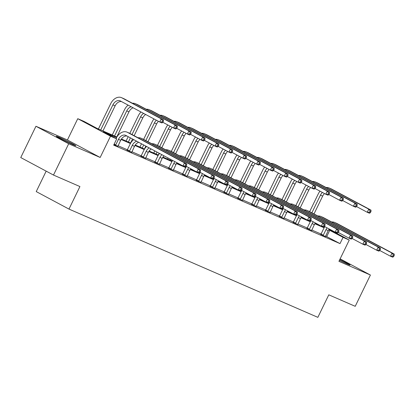 <?xml version="1.0" encoding="UTF-8"?>
<svg xmlns="http://www.w3.org/2000/svg" width="415" height="415" viewBox="0 0 415 415"><rect width="100%" height="100%" fill="white"/><g stroke="black" fill="none" stroke-linecap="round" stroke-linejoin="round"><path stroke-width="0.62" d="M339.403 260.35A10.863 0.436 25.9 0 0 347.199 263.987A10.863 0.436 25.9 0 0 350.063 265.04A10.863 0.436 25.9 0 0 339.786 259.567M59.158 137.308A10.863 0.436 25.9 0 0 56.29 136.255A10.863 0.436 25.9 0 0 62.229 139.59A10.863 0.436 25.9 0 0 72.967 144.69A10.863 0.436 25.9 0 0 75.831 145.743A10.863 0.436 25.9 0 0 69.896 142.407A10.863 0.436 25.9 0 0 59.158 137.308M46.169 171.146L36.24 191.59L68.983 209.087L317.849 317.351L328.789 294.821L355.219 306.317L370.413 275.026L340.134 258.846M68.983 209.087L79.924 186.558L53.494 175.057L20.75 157.56L35.944 126.269L68.688 143.766L100.171 157.467L110.504 136.187L77.761 118.69L83.97 121.388L97.245 128.484L116.864 137.017M100.171 157.467L67.427 139.969L35.944 126.269M67.427 139.969L77.761 118.69M53.494 175.057L68.688 143.766M116.579 137.51L103.439 131.794L116.714 138.885L113.674 145.146L340.015 243.61L325.578 236.011M320.676 234.475L321.065 234.034L311.743 229.993M306.841 228.458L307.23 228.017L297.908 223.97M293.384 222.004L284.068 217.953M279.171 216.417L279.56 215.976L270.232 211.935M265.714 209.969L256.397 205.918M251.495 204.382L251.884 203.936L242.562 199.895M237.66 198.36L238.049 197.919L228.727 193.878M223.825 192.342L224.214 191.901L214.892 187.86M209.99 186.325L210.379 185.884L201.057 181.837M196.534 179.871L187.222 175.82M182.699 173.854L173.382 169.802M168.864 167.836L159.547 163.785M155.028 161.819L145.712 157.762M141.193 155.796L131.877 151.745M127.353 149.779L118.042 145.727M113.933 144.612L117.902 146.21M127.063 150.111L131.737 152.227M140.898 156.133L145.577 158.245M154.733 162.151L159.412 164.262M168.568 168.168L173.247 170.285M182.403 174.186L187.082 176.302M196.238 180.209L200.917 182.32M210.078 186.226L214.752 188.337M223.913 192.244L228.587 194.36M237.748 198.266L242.427 200.378M251.583 204.284L256.263 206.395M265.418 210.301L270.098 212.418M279.254 216.319L283.933 218.435M293.089 222.341L297.768 224.453M306.929 228.359L311.603 230.47M320.764 234.376L325.438 236.493M329.017 229.236L349.259 240.052L338.925 261.331L370.413 275.026M349.259 240.052L343.049 237.349L328.659 229.77M340.015 243.61L343.049 237.349M116.714 138.885L110.504 136.187M324.193 226.657L324.649 226.901M121.439 139.009L130.699 143.035M135.274 145.027L144.534 149.058M149.11 151.044L158.369 155.075M162.945 157.067L172.204 161.093M176.78 163.085L181.205 165.009M185.323 166.799L186.044 167.115M190.615 169.102L195.04 171.027M199.159 172.822L199.88 173.133M204.45 175.12L208.875 177.044M212.994 178.839L213.715 179.15M218.29 181.142L222.715 183.067M226.834 184.857L227.55 185.168M232.125 187.16L236.55 189.084M240.669 190.874L241.385 191.191M245.96 193.177L250.385 195.102M254.504 196.897L255.22 197.208M259.795 199.2L264.22 201.125M268.339 202.914L269.055 203.226M273.63 205.218L278.055 207.142M282.174 208.932L282.895 209.248M287.465 211.235L291.89 213.16M296.009 214.954L296.73 215.266M301.3 217.253L305.725 219.177M309.844 220.972L310.565 221.283M315.141 223.275L319.56 225.2M324.115 227.794L314.824 223.752M310.28 221.776L300.989 217.735M296.445 215.759L287.154 211.712M282.61 209.736L273.314 205.695M268.775 203.718L259.479 199.677M254.94 197.701L245.644 193.66M241.099 191.683L231.809 187.637M227.264 185.661L217.974 181.62M213.429 179.643L204.139 175.602M199.594 173.626L190.303 169.579M185.759 167.603L176.463 163.562M171.924 161.585L162.628 157.544M158.089 155.568L148.793 151.527M144.249 149.55L134.958 145.504M130.414 143.528L121.123 139.487M326.74 236.514L329.78 230.258M117.881 146.339L120.666 140.317A6.962 5.011 113.5 0 1 127.006 136.047M114.182 144.098L115.744 144.934L118.451 139.352A6.962 5.011 113.5 0 1 125.652 135.337A6.962 5.011 113.5 0 1 125.911 135.461L182.948 165.938L184.468 162.81L127.431 132.333A10.442 7.512 -66.5 0 0 127.042 132.141A10.442 7.512 -66.5 0 0 116.236 138.174L116.06 138.537M115.744 144.934L115.437 145.276M186.107 166.291L185.163 166.903L182.948 165.938L185.22 165.907L186.107 166.291L186.714 165.04L185.827 164.651L185.22 165.907M185.827 164.651L184.468 162.81L186.683 163.775L129.651 133.298A10.442 7.512 -66.5 0 0 129.257 133.106L127.042 132.141M186.683 163.775L186.714 165.04M162.862 122.342L163.469 121.092L162.587 120.703L161.975 121.958L162.862 122.342L161.923 122.954L159.708 121.989L161.222 118.861L121.891 97.841A10.442 7.512 -66.5 0 0 121.496 97.65A10.442 7.512 -66.5 0 0 110.691 103.683L98.407 128.987M100.705 129.988L112.906 104.865A6.962 5.011 113.5 0 1 120.106 100.845A6.962 5.011 113.5 0 1 120.371 100.969L159.708 121.989L161.975 121.958M102.92 130.953L115.121 105.83A6.962 5.011 113.5 0 1 121.465 101.556M162.587 120.703L161.222 118.861L163.443 119.826L124.106 98.806A10.442 7.512 -66.5 0 0 123.712 98.614L121.496 97.65M163.443 119.826L163.469 121.092M131.716 152.357L134.501 146.339A6.962 5.011 113.5 0 1 138.683 142.283M126.974 150.209L127.364 149.768L129.579 150.951L132.286 145.375A6.962 5.011 113.5 0 1 136.722 141.235M129.579 150.951L129.273 151.293M133.677 139.611A10.442 7.512 -66.5 0 0 130.071 144.192L127.364 149.768M199.942 172.308L200.549 171.058L199.662 170.674L199.055 171.924L199.942 172.308L199.003 172.925L196.783 171.96L198.303 168.827L141.266 138.351A10.442 7.512 -66.5 0 0 140.877 138.159A10.442 7.512 -66.5 0 0 137.962 137.739M186.122 166.259L196.783 171.96L199.055 171.924M199.662 170.674L198.303 168.827L200.518 169.792L143.486 139.316A10.442 7.512 -66.5 0 0 143.092 139.124L140.877 138.159M200.518 169.792L200.549 171.058M145.551 158.374L148.337 152.357A6.962 5.011 113.5 0 1 151.195 148.969M140.81 156.227L141.199 155.786L143.414 156.969L146.122 151.392A6.962 5.011 113.5 0 1 149.167 147.885M143.414 156.969L143.108 157.311M146.547 146.485A10.442 7.512 -66.5 0 0 143.906 150.209L141.199 155.786M213.777 178.331L214.384 177.075L213.497 176.691L212.89 177.942L213.777 178.331L212.838 178.943L210.618 177.978L212.138 174.85L155.106 144.368A10.442 7.512 -66.5 0 0 154.712 144.181A10.442 7.512 -66.5 0 0 151.797 143.756M199.957 172.282L210.618 177.978L212.89 177.942M213.497 176.691L212.138 174.85L214.358 175.815L157.321 145.333A10.442 7.512 -66.5 0 0 156.927 145.146L154.712 144.181M214.358 175.815L214.384 177.075M128.131 105.12A10.442 7.512 -66.5 0 0 124.531 109.7L112.242 135.01M114.54 136.006L126.741 110.883A6.962 5.011 113.5 0 1 131.176 106.748M116.76 136.971L128.961 111.848A6.962 5.011 113.5 0 1 133.137 107.791M176.697 128.359L177.309 127.109L176.422 126.725L175.815 127.976L176.697 128.359L175.758 128.972L173.543 128.012L175.063 124.879L135.726 103.859A10.442 7.512 -66.5 0 0 135.332 103.672A10.442 7.512 -66.5 0 0 132.416 103.247M162.877 122.311L173.543 128.012L175.815 127.976M176.422 126.725L175.063 124.879L177.278 125.844L137.941 104.824A10.442 7.512 -66.5 0 0 137.552 104.632L135.332 103.672M177.278 125.844L177.309 127.109M141.001 111.993A10.442 7.512 -66.5 0 0 138.366 115.718L129.791 133.371M128.188 136.675L126.077 141.027M128.375 142.029L130.398 137.858M132.006 134.553L140.576 116.9A6.962 5.011 113.5 0 1 143.621 113.399M130.595 142.993L132.535 138.999M134.138 135.695L142.796 117.865A6.962 5.011 113.5 0 1 145.655 114.483M190.537 134.382L191.144 133.127L190.257 132.743L189.65 133.993L190.537 134.382L189.593 134.994L187.378 134.029L188.898 130.901L149.561 109.876A10.442 7.512 -66.5 0 0 149.167 109.69A10.442 7.512 -66.5 0 0 146.256 109.264M176.712 128.328L187.378 134.029L189.65 133.993M190.257 132.743L188.898 130.901L191.113 131.866L151.776 110.841A10.442 7.512 -66.5 0 0 151.387 110.655L149.167 109.69M191.113 131.866L191.144 133.127M159.386 164.397L162.172 158.374A6.962 5.011 113.5 0 1 164.008 155.817M154.645 162.249L155.034 161.809L157.249 162.986L159.957 157.41A6.962 5.011 113.5 0 1 161.938 154.712M157.249 162.986L156.943 163.334M159.536 153.431A10.442 7.512 -66.5 0 0 157.747 156.227L155.034 161.809M227.612 184.348L228.219 183.098L227.332 182.709L226.725 183.964L227.612 184.348L226.673 184.96L224.453 183.995L225.973 180.867L168.941 150.391A10.442 7.512 -66.5 0 0 168.547 150.199A10.442 7.512 -66.5 0 0 165.632 149.779M213.792 178.3L224.453 183.995L226.725 183.964M227.332 182.709L225.973 180.867L228.193 181.832L171.156 151.351A10.442 7.512 -66.5 0 0 170.767 151.164L168.547 150.199M228.193 181.832L228.219 183.098M173.221 170.415L176.012 164.397A6.962 5.011 113.5 0 1 177.013 162.768M168.485 168.267L168.874 167.826L171.084 169.009L173.792 163.432A6.962 5.011 113.5 0 1 174.917 161.648M171.084 169.009L170.783 169.351M172.635 160.429A10.442 7.512 -66.5 0 0 171.582 162.249L168.874 167.826M241.447 190.366L242.059 189.116L241.172 188.732L240.56 189.982L241.447 190.366L240.508 190.978L238.293 190.018L239.808 186.885L182.776 156.408A10.442 7.512 -66.5 0 0 182.382 156.216A10.442 7.512 -66.5 0 0 179.472 155.796M227.628 184.317L238.293 190.018L240.56 189.982M241.172 188.732L239.808 186.885L242.028 187.85L184.991 157.373A10.442 7.512 -66.5 0 0 184.602 157.181L182.382 156.216M242.028 187.85L242.059 189.116M187.061 176.432L189.847 170.415A6.962 5.011 113.5 0 1 190.848 168.786M182.32 174.284L182.709 173.844L184.919 175.026L187.627 169.45A6.962 5.011 113.5 0 1 188.752 167.67M184.919 175.026L184.618 175.369M186.47 166.446A10.442 7.512 -66.5 0 0 185.417 168.267L182.709 173.844M255.282 196.388L255.894 195.133L255.007 194.749L254.4 195.999L255.282 196.388L254.343 197.001L252.128 196.036L253.648 192.908L196.611 162.426A10.442 7.512 -66.5 0 0 196.217 162.239A10.442 7.512 -66.5 0 0 193.307 161.814M241.463 190.335L252.128 196.036L254.4 195.999M255.007 194.749L253.648 192.908L255.863 193.872L198.827 163.391A10.442 7.512 -66.5 0 0 198.437 163.199L196.217 162.239M255.863 193.872L255.894 195.133M153.991 118.939A10.442 7.512 -66.5 0 0 152.201 121.74L143.626 139.393M141.494 143.787L139.912 147.045M142.21 148.046L143.704 144.97M145.841 140.576L154.411 122.918A6.962 5.011 113.5 0 1 156.398 120.22M144.43 149.011L145.836 146.111M147.973 141.712L156.631 123.883A6.962 5.011 113.5 0 1 158.463 121.325M204.372 140.4L204.979 139.15L204.092 138.76L203.485 140.011L204.372 140.4L203.428 141.012L201.213 140.047L202.733 136.919L163.396 115.899A10.442 7.512 -66.5 0 0 163.002 115.707A10.442 7.512 -66.5 0 0 160.091 115.287M190.547 134.351L201.213 140.047L203.485 140.011M204.092 138.76L202.733 136.919L204.948 137.884L165.611 116.864A10.442 7.512 -66.5 0 0 165.222 116.672L163.002 115.707M204.948 137.884L204.979 139.15M167.831 124.957A10.442 7.512 -66.5 0 0 166.036 127.758L157.467 145.411M154.8 150.899L153.747 153.062M156.05 154.064L157.01 152.082M159.676 146.594L168.251 128.941A6.962 5.011 113.5 0 1 170.233 126.243M158.265 155.028L159.142 153.218M161.809 147.735L170.466 129.905A6.962 5.011 113.5 0 1 172.303 127.348M218.207 146.417L218.814 145.167L217.927 144.778L217.32 146.033L218.207 146.417L217.263 147.029L215.048 146.064L216.568 142.936L177.231 121.917A10.442 7.512 -66.5 0 0 176.842 121.725A10.442 7.512 -66.5 0 0 173.927 121.305M204.388 140.369L215.048 146.064L217.32 146.033M217.927 144.778L216.568 142.936L218.783 143.901L179.451 122.882A10.442 7.512 -66.5 0 0 179.057 122.69L176.842 121.725M218.783 143.901L218.814 145.167M181.666 130.974A10.442 7.512 -66.5 0 0 179.871 133.775L171.302 151.428M168.106 158.006L167.582 159.085M169.885 160.086L170.316 159.189M173.512 152.611L182.086 134.958A6.962 5.011 113.5 0 1 184.068 132.261M172.101 161.046L172.448 160.33M175.644 153.752L184.302 135.923A6.962 5.011 113.5 0 1 186.138 133.365M232.042 152.435L232.649 151.185L231.762 150.801L231.155 152.051L232.042 152.435L231.103 153.052L228.883 152.087L230.403 148.954L191.066 127.934A10.442 7.512 -66.5 0 0 190.677 127.747A10.442 7.512 -66.5 0 0 187.762 127.322M218.223 146.386L228.883 152.087L231.155 152.051M231.762 150.801L230.403 148.954L232.623 149.919L193.286 128.899A10.442 7.512 -66.5 0 0 192.892 128.712L190.677 127.747M232.623 149.919L232.649 151.185M200.896 182.45L203.682 176.432A6.962 5.011 113.5 0 1 204.683 174.808M196.155 180.302L196.544 179.861L198.754 181.044L201.462 175.467A6.962 5.011 113.5 0 1 202.587 173.688M198.754 181.044L198.453 181.391M200.305 172.469A10.442 7.512 -66.5 0 0 199.252 174.284L196.544 179.861M269.122 202.406L269.729 201.156L268.842 200.767L268.235 202.017L269.122 202.406L268.178 203.018L265.963 202.053L267.483 198.925L210.447 168.443A10.442 7.512 -66.5 0 0 210.057 168.257A10.442 7.512 -66.5 0 0 207.142 167.831M255.298 196.357L265.963 202.053L268.235 202.017M268.842 200.767L267.483 198.925L269.698 199.89L212.667 169.408A10.442 7.512 -66.5 0 0 212.273 169.221L210.057 168.257M269.698 199.89L269.729 201.156M195.501 136.997A10.442 7.512 -66.5 0 0 193.706 139.793L185.137 157.446M187.347 158.629L195.922 140.976A6.962 5.011 113.5 0 1 197.903 138.278M185.936 167.069L186.288 166.348M189.479 159.77L198.137 141.94A6.962 5.011 113.5 0 1 199.973 139.383M245.877 158.457L246.484 157.202L245.597 156.818L244.99 158.068L245.877 158.457L244.938 159.07L242.718 158.105L244.238 154.977L204.901 133.952A10.442 7.512 -66.5 0 0 204.512 133.765A10.442 7.512 -66.5 0 0 201.597 133.34M232.058 152.404L242.718 158.105L244.99 158.068M245.597 156.818L244.238 154.977L246.458 155.941L207.121 134.917A10.442 7.512 -66.5 0 0 206.727 134.73L204.512 133.765M246.458 155.941L246.484 157.202M214.731 188.472L217.517 182.45A6.962 5.011 113.5 0 1 218.518 180.826M214.14 178.486A10.442 7.512 -66.5 0 0 213.087 180.302L210.379 185.884L212.589 187.066L215.302 181.485A6.962 5.011 113.5 0 1 216.428 179.705M212.589 187.066L212.288 187.409M282.957 208.423L283.564 207.173L282.677 206.784L282.07 208.04L282.957 208.423L282.013 209.036L279.798 208.071L281.318 204.943L224.282 174.466A10.442 7.512 -66.5 0 0 223.893 174.274A10.442 7.512 -66.5 0 0 220.977 173.854M269.133 202.375L279.798 208.071L282.07 208.04M282.677 206.784L281.318 204.943L283.533 205.907L226.502 175.431A10.442 7.512 -66.5 0 0 226.108 175.239L223.893 174.274M283.533 205.907L283.564 207.173M209.336 143.014A10.442 7.512 -66.5 0 0 207.542 145.815L198.972 163.469M201.182 164.651L209.757 146.998A6.962 5.011 113.5 0 1 211.738 144.301M199.771 173.086L200.123 172.37M203.314 165.787L211.972 147.958A6.962 5.011 113.5 0 1 213.808 145.406M259.712 164.475L260.319 163.225L259.432 162.836L258.825 164.091L259.712 164.475L258.773 165.087L256.553 164.122L258.073 160.994L218.741 139.974A10.442 7.512 -66.5 0 0 218.347 139.782A10.442 7.512 -66.5 0 0 215.432 139.362M245.893 158.426L256.553 164.122L258.825 164.091M259.432 162.836L258.073 160.994L260.293 161.959L220.956 140.939A10.442 7.512 -66.5 0 0 220.562 140.747L218.347 139.782M260.293 161.959L260.319 163.225M228.566 194.49L231.352 188.472A6.962 5.011 113.5 0 1 232.359 186.843M227.98 184.504A10.442 7.512 -66.5 0 0 226.922 186.325L224.214 191.901L226.429 193.084L229.137 187.507A6.962 5.011 113.5 0 1 230.263 185.723M226.429 193.084L226.123 193.426M296.792 214.441L297.399 213.191L296.512 212.807L295.905 214.057L296.792 214.441L295.848 215.058L293.633 214.093L295.153 210.96L238.117 180.484A10.442 7.512 -66.5 0 0 237.728 180.292A10.442 7.512 -66.5 0 0 234.812 179.871M282.973 208.392L293.633 214.093L295.905 214.057M296.512 212.807L295.153 210.96L297.368 211.925L240.337 181.448A10.442 7.512 -66.5 0 0 239.943 181.256L237.728 180.292M297.368 211.925L297.399 213.191M223.171 149.032A10.442 7.512 -66.5 0 0 221.382 151.833L212.807 169.486M215.022 170.669L223.592 153.016A6.962 5.011 113.5 0 1 225.573 150.318M213.611 179.104L213.958 178.388M217.154 171.81L225.807 153.981A6.962 5.011 113.5 0 1 227.643 151.423M273.547 170.492L274.159 169.242L273.272 168.858L272.66 170.109L273.547 170.492L272.608 171.105L270.393 170.14L271.908 167.012L232.576 145.992A10.442 7.512 -66.5 0 0 232.182 145.8A10.442 7.512 -66.5 0 0 229.267 145.38M259.728 164.444L270.393 170.14L272.66 170.109M273.272 168.858L271.908 167.012L274.128 167.976L234.791 146.957A10.442 7.512 -66.5 0 0 234.402 146.765L232.182 145.8M274.128 167.976L274.159 169.242M242.401 200.507L245.187 194.49A6.962 5.011 113.5 0 1 246.194 192.861M241.815 190.521A10.442 7.512 -66.5 0 0 240.757 192.342L238.049 197.919L240.264 199.101L242.972 193.525A6.962 5.011 113.5 0 1 244.098 191.746M240.264 199.101L239.958 199.444M310.627 220.464L311.234 219.208L310.347 218.824L309.74 220.075L310.627 220.464L309.689 221.076L307.468 220.111L308.988 216.983L251.952 186.501A10.442 7.512 -66.5 0 0 251.563 186.314A10.442 7.512 -66.5 0 0 248.647 185.889M296.808 214.41L307.468 220.111L309.74 220.075M310.347 218.824L308.988 216.983L311.209 217.948L254.172 187.466A10.442 7.512 -66.5 0 0 253.778 187.279L251.563 186.314M311.209 217.948L311.234 219.208M237.007 155.054A10.442 7.512 -66.5 0 0 235.217 157.85L226.642 175.504M228.857 176.686L237.427 159.033A6.962 5.011 113.5 0 1 239.413 156.336M227.446 185.126L227.794 184.405M230.989 177.828L239.647 159.998A6.962 5.011 113.5 0 1 241.478 157.441M287.388 176.51L287.994 175.26L287.107 174.876L286.5 176.126L287.388 176.51L286.443 177.127L284.228 176.162L285.748 173.034L246.411 152.009A10.442 7.512 -66.5 0 0 246.017 151.823A10.442 7.512 -66.5 0 0 243.107 151.397M273.563 170.461L284.228 176.162L286.5 176.126M287.107 174.876L285.748 173.034L287.963 173.994L248.626 152.974A10.442 7.512 -66.5 0 0 248.237 152.787L246.017 151.823M287.963 173.994L287.994 175.26M256.237 206.525L259.022 200.507A6.962 5.011 113.5 0 1 260.029 198.884M255.65 196.544A10.442 7.512 -66.5 0 0 254.592 198.36L251.884 203.936L254.099 205.119L256.807 199.542A6.962 5.011 113.5 0 1 257.933 197.763M254.099 205.119L253.793 205.466M324.463 226.481L325.07 225.231L324.182 224.842L323.576 226.097L324.463 226.481L323.524 227.093L321.303 226.128L322.823 223L265.792 192.519A10.442 7.512 -66.5 0 0 265.398 192.332A10.442 7.512 -66.5 0 0 262.482 191.906M310.643 220.432L321.303 226.128L323.576 226.097M324.182 224.842L322.823 223L325.044 223.965L268.007 193.483A10.442 7.512 -66.5 0 0 267.613 193.297L265.398 192.332M325.044 223.965L325.07 225.231M250.842 161.072A10.442 7.512 -66.5 0 0 249.052 163.868L240.477 181.526M242.692 182.704L251.262 165.051A6.962 5.011 113.5 0 1 253.249 162.353M241.281 191.144L241.629 190.423M244.824 183.845L253.482 166.016A6.962 5.011 113.5 0 1 255.313 163.458M301.223 182.533L301.83 181.277L300.942 180.893L300.336 182.144L301.223 182.533L300.278 183.145L298.063 182.18L299.583 179.052L260.247 158.032A10.442 7.512 -66.5 0 0 259.852 157.84A10.442 7.512 -66.5 0 0 256.942 157.42M287.398 176.484L298.063 182.18L300.336 182.144M300.942 180.893L299.583 179.052L301.798 180.017L262.462 158.997A10.442 7.512 -66.5 0 0 262.072 158.805L259.852 157.84M301.798 180.017L301.83 181.277M270.072 212.547L272.863 206.525A6.962 5.011 113.5 0 1 273.864 204.901M265.335 210.4L265.725 209.959L267.934 211.142L270.642 205.56A6.962 5.011 113.5 0 1 271.768 203.781M267.934 211.142L267.634 211.484M269.485 202.562A10.442 7.512 -66.5 0 0 268.432 204.382L265.725 209.959M338.298 232.499L338.905 231.248L338.018 230.859L337.411 232.115L338.298 232.499L337.359 233.111L335.138 232.146L336.658 229.018L279.627 198.541A10.442 7.512 -66.5 0 0 279.233 198.349A10.442 7.512 -66.5 0 0 276.317 197.929M324.478 226.45L335.138 232.146L337.411 232.115M338.018 230.859L336.658 229.018L338.879 229.983L281.842 199.506A10.442 7.512 -66.5 0 0 281.453 199.314L279.233 198.349M338.879 229.983L338.905 231.248M264.682 167.089A10.442 7.512 -66.5 0 0 262.887 169.891L254.317 187.544M256.527 188.726L265.097 171.073A6.962 5.011 113.5 0 1 267.084 168.376M255.116 197.161L255.464 196.445M258.659 189.863L267.317 172.038A6.962 5.011 113.5 0 1 269.148 169.481M315.058 188.55L315.665 187.3L314.777 186.911L314.171 188.166L315.058 188.55L314.114 189.162L311.898 188.197L313.418 185.069L274.082 164.05A10.442 7.512 -66.5 0 0 273.693 163.858A10.442 7.512 -66.5 0 0 270.777 163.437M301.238 182.501L311.898 188.197L314.171 188.166M314.777 186.911L313.418 185.069L315.633 186.034L276.302 165.014A10.442 7.512 -66.5 0 0 275.908 164.822L273.693 163.858M315.633 186.034L315.665 187.3M283.912 218.565L286.698 212.547A6.962 5.011 113.5 0 1 287.699 210.919M283.32 208.579A10.442 7.512 -66.5 0 0 282.267 210.4L279.56 215.976L281.769 217.159L284.477 211.583A6.962 5.011 113.5 0 1 285.603 209.798M281.769 217.159L281.469 217.501M352.133 238.516L352.745 237.266L351.858 236.882L351.246 238.132L352.133 238.516L351.194 239.133L348.979 238.169L350.493 235.04L293.462 204.559A10.442 7.512 -66.5 0 0 293.068 204.367A10.442 7.512 -66.5 0 0 290.158 203.947M338.313 232.467L348.979 238.169L351.246 238.132M351.858 236.882L350.493 235.04L352.714 236L295.677 205.524A10.442 7.512 -66.5 0 0 295.288 205.332L293.068 204.367M352.714 236L352.745 237.266M278.517 173.107A10.442 7.512 -66.5 0 0 276.722 175.908L268.152 193.561M270.362 194.744L278.937 177.091A6.962 5.011 113.5 0 1 280.919 174.393M268.951 203.179L269.299 202.463M272.494 195.885L281.152 178.056A6.962 5.011 113.5 0 1 282.988 175.498M328.893 194.568L329.5 193.317L328.613 192.934L328.006 194.184L328.893 194.568L327.954 195.185L325.733 194.22L327.253 191.087L287.917 170.067A10.442 7.512 -66.5 0 0 287.528 169.88A10.442 7.512 -66.5 0 0 284.612 169.455M315.073 188.519L325.733 194.22L328.006 194.184M328.613 192.934L327.253 191.087L329.469 192.052L290.137 171.032A10.442 7.512 -66.5 0 0 289.743 170.845L287.528 169.88M329.469 192.052L329.5 193.317M297.747 224.582L300.533 218.565A6.962 5.011 113.5 0 1 301.534 216.941M293.006 222.435L293.395 221.994L295.605 223.177L298.312 217.6A6.962 5.011 113.5 0 1 299.438 215.821M295.605 223.177L295.304 223.524M297.156 214.602A10.442 7.512 -66.5 0 0 296.103 216.417L293.395 221.994M365.973 244.539L366.58 243.283L365.693 242.9L365.086 244.15L365.973 244.539L365.029 245.151L362.814 244.186L364.334 241.058L307.297 210.576A10.442 7.512 -66.5 0 0 306.903 210.389A10.442 7.512 -66.5 0 0 303.993 209.964M352.148 238.49L362.814 244.186L365.086 244.15M365.693 242.9L364.334 241.058L366.549 242.023L309.512 211.541A10.442 7.512 -66.5 0 0 309.123 211.354L306.903 210.389M366.549 242.023L366.58 243.283M292.352 179.13A10.442 7.512 -66.5 0 0 290.557 181.926L281.987 199.579M284.197 200.761L292.772 183.108A6.962 5.011 113.5 0 1 294.754 180.411M282.786 209.202L283.134 208.48M286.329 201.903L294.987 184.073A6.962 5.011 113.5 0 1 296.824 181.516M342.728 200.59L343.335 199.335L342.448 198.951L341.841 200.201L342.728 200.59L341.789 201.202L339.569 200.238L341.089 197.109L301.752 176.085A10.442 7.512 -66.5 0 0 301.363 175.898A10.442 7.512 -66.5 0 0 298.447 175.472M328.908 194.536L339.569 200.238L341.841 200.201M342.448 198.951L341.089 197.109L343.309 198.074L303.972 177.049A10.442 7.512 -66.5 0 0 303.578 176.863L301.363 175.898M343.309 198.074L343.335 199.335M311.582 230.605L314.368 224.582A6.962 5.011 113.5 0 1 315.369 222.959M310.991 220.619A10.442 7.512 -66.5 0 0 309.938 222.435L307.23 228.017L309.44 229.194L312.153 223.618A6.962 5.011 113.5 0 1 313.273 221.838M309.44 229.194L309.139 229.542M379.808 250.556L380.415 249.306L379.528 248.917L378.921 250.172L379.808 250.556L378.864 251.168L376.649 250.204L378.169 247.075L321.132 216.599A10.442 7.512 -66.5 0 0 320.743 216.407A10.442 7.512 -66.5 0 0 317.828 215.987M365.983 244.508L376.649 250.204L378.921 250.172M379.528 248.917L378.169 247.075L380.384 248.04L323.352 217.559A10.442 7.512 -66.5 0 0 322.958 217.372L320.743 216.407M380.384 248.04L380.415 249.306M306.187 185.147A10.442 7.512 -66.5 0 0 304.392 187.948L295.822 205.601M298.032 206.784L306.607 189.126A6.962 5.011 113.5 0 1 308.589 186.428M296.621 215.219L296.974 214.498M300.164 207.92L308.822 190.091A6.962 5.011 113.5 0 1 310.659 187.538M356.563 206.608L357.17 205.358L356.283 204.969L355.676 206.219L356.563 206.608L355.624 207.22L353.404 206.255L354.924 203.127L315.592 182.107A10.442 7.512 -66.5 0 0 315.198 181.915A10.442 7.512 -66.5 0 0 312.282 181.495M342.743 200.559L353.404 206.255L355.676 206.219M356.283 204.969L354.924 203.127L357.144 204.092L317.807 183.072A10.442 7.512 -66.5 0 0 317.413 182.88L315.198 181.915M357.144 204.092L357.17 205.358M325.417 236.623L328.203 230.605A6.962 5.011 113.5 0 1 329.204 228.976M324.826 226.637A10.442 7.512 -66.5 0 0 323.773 228.458L321.065 234.034L323.28 235.217L325.988 229.64A6.962 5.011 113.5 0 1 327.113 227.856M323.28 235.217L322.974 235.559M393.643 256.574L394.25 255.324L393.363 254.94L392.756 256.19L393.643 256.574L392.699 257.186L390.484 256.226L392.004 253.093L334.967 222.616A10.442 7.512 -66.5 0 0 334.578 222.424A10.442 7.512 -66.5 0 0 331.663 222.004M379.824 250.525L390.484 256.226L392.756 256.19M393.363 254.94L392.004 253.093L394.219 254.058L337.188 223.581A10.442 7.512 -66.5 0 0 336.793 223.389L334.578 222.424M394.219 254.058L394.25 255.324M320.022 191.165A10.442 7.512 -66.5 0 0 318.232 193.966L309.657 211.619M311.873 212.802L320.442 195.149A6.962 5.011 113.5 0 1 322.424 192.451M310.462 221.237L310.809 220.521M314.005 213.943L322.657 196.113A6.962 5.011 113.5 0 1 324.494 193.556M370.398 212.625L371.01 211.375L370.123 210.986L369.511 212.241L370.398 212.625L369.459 213.237L367.244 212.273L368.759 209.144L329.427 188.125A10.442 7.512 -66.5 0 0 329.033 187.933A10.442 7.512 -66.5 0 0 326.117 187.513M356.578 206.577L367.244 212.273L369.511 212.241M370.123 210.986L368.759 209.144L370.979 210.109L331.642 189.09A10.442 7.512 -66.5 0 0 331.253 188.898L329.033 187.933M370.979 210.109L371.01 211.375M118.451 139.352L120.666 140.317M127.431 132.333L129.651 133.298M112.906 104.865L115.121 105.83M121.891 97.841L124.106 98.806M132.286 145.375L134.501 146.339M141.266 138.351L143.486 139.316M146.122 151.392L148.337 152.357M155.106 144.368L157.321 145.333M126.741 110.883L128.961 111.848M135.726 103.859L137.941 104.824M140.576 116.9L142.796 117.865M149.561 109.876L151.776 110.841M159.957 157.41L162.172 158.374M168.941 150.391L171.156 151.351M173.792 163.432L176.012 164.397M182.776 156.408L184.991 157.373M187.627 169.45L189.847 170.415M196.611 162.426L198.827 163.391M154.411 122.918L156.631 123.883M163.396 115.899L165.611 116.864M168.251 128.941L170.466 129.905M177.231 121.917L179.451 122.882M182.086 134.958L184.302 135.923M191.066 127.934L193.286 128.899M201.462 175.467L203.682 176.432M210.447 168.443L212.667 169.408M195.922 140.976L198.137 141.94M204.901 133.952L207.121 134.917M215.302 181.485L217.517 182.45M224.282 174.466L226.502 175.431M209.757 146.998L211.972 147.958M218.741 139.974L220.956 140.939M229.137 187.507L231.352 188.472M238.117 180.484L240.337 181.448M223.592 153.016L225.807 153.981M232.576 145.992L234.791 146.957M242.972 193.525L245.187 194.49M251.952 186.501L254.172 187.466M237.427 159.033L239.647 159.998M246.411 152.009L248.626 152.974M256.807 199.542L259.022 200.507M265.792 192.519L268.007 193.483M251.262 165.051L253.482 166.016M260.247 158.032L262.462 158.997M270.642 205.56L272.863 206.525M279.627 198.541L281.842 199.506M265.097 171.073L267.317 172.038M274.082 164.05L276.302 165.014M284.477 211.583L286.698 212.547M293.462 204.559L295.677 205.524M278.937 177.091L281.152 178.056M287.917 170.067L290.137 171.032M298.312 217.6L300.533 218.565M307.297 210.576L309.512 211.541M292.772 183.108L294.987 184.073M301.752 176.085L303.972 177.049M312.153 223.618L314.368 224.582M321.132 216.599L323.352 217.559M306.607 189.126L308.822 190.091M315.592 182.107L317.807 183.072M325.988 229.64L328.203 230.605M334.967 222.616L337.188 223.581M320.442 195.149L322.657 196.113M329.427 188.125L331.642 189.09"/></g></svg>
